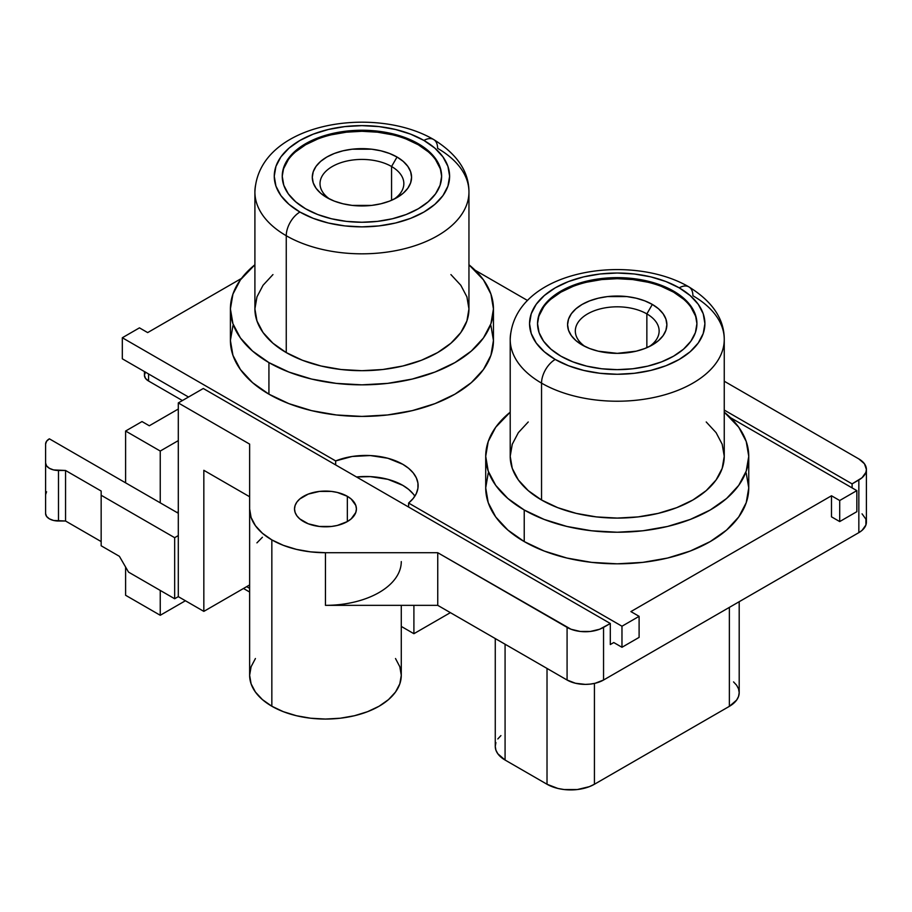 <?xml version="1.0" encoding="UTF-8"?>
<svg xmlns="http://www.w3.org/2000/svg" width="912" height="912" viewBox="0 0 912 912"><rect width="100%" height="100%" fill="white"/><g stroke="black" fill="none" stroke-linecap="round" stroke-linejoin="round"><path stroke-width="1.37" d="M347.347 496.31L347.347 521.573L351.188 518.871L355.817 512.43L356.41 508.942L355.817 505.453L351.188 499.012L347.347 496.31L337.303 492.434L331.501 491.42L319.428 491.42L308.267 494.087L299.729 499.012L296.867 502.102L295.112 505.453L294.519 508.942A30.951 17.864 180 0 1 313.614 492.434A30.951 17.864 180 0 1 347.347 496.31A30.951 17.864 180 0 1 356.41 508.942A30.951 17.864 180 0 1 337.303 525.449A30.951 17.864 180 0 1 303.582 521.573A30.951 17.864 180 0 1 294.519 508.942L295.112 512.43L296.867 515.782L299.729 518.871L308.267 523.796L319.428 526.463L331.501 526.463L337.303 525.449L347.347 521.573L347.347 496.31M271.844 539.893L271.844 706.241A75.821 43.776 0 0 0 354.472 715.726A75.821 43.776 0 0 0 401.28 675.29L399.821 683.829L395.512 692.037L388.501 699.607L379.073 706.241L367.582 711.679L354.472 715.726L340.256 718.223L325.459 719.055L310.673 718.223L296.446 715.726L283.336 711.679L271.844 706.241L271.844 539.893L262.417 533.258L255.417 525.688L251.096 517.48L249.637 508.942L249.637 444.11L178.296 402.922L178.296 596.642L203.832 611.382L203.832 470.307L249.637 496.755L203.832 470.307L203.832 611.382L249.637 584.934L203.832 611.382L178.296 596.642L174.659 598.751L178.296 596.642L178.296 402.922L203.285 388.501L610.299 623.489L599.64 629.234L590.349 631.457L580.283 631.457L570.992 629.234L437.749 552.718L437.749 605.351L325.459 605.351L325.459 552.718A75.821 43.776 180 0 1 271.844 539.893A75.821 43.776 180 0 1 249.637 508.942L249.637 444.11L178.296 402.922L203.285 388.501L610.299 623.489L603.55 627.376L603.55 680.021L595.183 683.248L590.349 684.091L585.31 684.388L575.449 683.248L567.082 680.021L437.749 605.351L567.082 680.021L567.082 627.376L437.749 552.718L325.459 552.718L310.673 551.874L296.446 549.377L283.336 545.33L271.844 539.893M401.28 561.575A75.821 43.776 180 0 1 325.459 605.351L325.459 552.718L437.749 552.718L437.749 605.351L325.459 605.351M706.219 421.971L716.102 432.653L722.19 444.247L724.253 456.296L722.19 468.358L716.102 479.94L706.219 490.622L692.903 499.993L676.681 507.676L658.179 513.388L638.104 516.899L617.23 518.084L596.345 516.899L576.27 513.388L557.768 507.676L541.546 499.993L541.546 383.131L541.546 499.993A107.023 61.788 0 0 0 658.179 513.388A107.023 61.788 0 0 0 724.253 456.296L724.253 339.435C724.288 319.063 712.511 301.553 688.902 286.892A19.346 11.172 -60 0 1 692.903 295.739A107.023 61.788 180 0 1 724.253 339.435A107.023 61.788 180 0 1 658.179 396.515A107.023 61.788 180 0 1 541.546 383.131A19.346 11.172 -60 0 1 555.226 359.442A87.677 50.627 180 0 1 555.226 287.85A87.677 50.627 180 0 1 679.223 287.85L690.133 295.522L698.239 304.266L703.22 313.762L704.908 323.646L703.22 333.518L698.239 343.015L690.133 351.77L679.223 359.442L665.942 365.735L650.78 370.409L634.33 373.293L617.23 374.262L600.119 373.293L583.669 370.409L568.518 365.735L555.226 359.442L544.327 351.77L536.222 343.015L531.229 333.518L529.541 323.646L531.229 313.762L536.222 304.266L544.327 295.522L555.226 287.85L568.518 281.546L583.669 276.872L600.119 273.988L617.23 273.019L634.33 273.988L650.78 276.872L665.942 281.546L679.223 287.85A19.346 11.172 -60 0 1 688.902 286.892A19.346 11.172 120 0 0 679.223 287.85A87.677 50.627 180 0 1 679.223 359.442A87.677 50.627 180 0 1 555.226 359.442A19.346 11.172 120 0 0 541.546 383.131A107.023 61.788 0 0 0 651.43 397.985A107.023 61.788 0 0 0 723.284 347.734M450.916 274.58L460.811 285.262L466.898 296.845L468.95 308.906L466.898 320.956L460.811 332.549L450.916 343.231L437.612 352.591L421.39 360.286L402.887 365.986L382.812 369.508L361.927 370.694L341.054 369.508L320.978 365.986L302.476 360.286L286.254 352.591L286.254 235.729L286.254 352.591A107.023 61.788 0 0 0 402.887 365.986A107.023 61.788 0 0 0 468.95 308.906L468.95 192.044C468.996 171.673 457.208 154.162 433.599 139.49A19.346 11.172 -60 0 1 437.612 148.348A107.023 61.788 180 0 1 468.95 192.044A107.023 61.788 180 0 1 402.887 249.124A107.023 61.788 180 0 1 286.254 235.729A19.346 11.172 -60 0 1 299.934 212.04A87.677 50.627 180 0 1 299.934 140.448A87.677 50.627 180 0 1 423.932 140.448L434.842 148.12L442.936 156.875L447.929 166.372L449.616 176.244L447.929 186.128L442.936 195.624L434.842 204.368L423.932 212.04L410.639 218.344L395.489 223.018L379.039 225.902L361.927 226.871L344.827 225.902L328.377 223.018L313.215 218.344L299.934 212.04L289.024 204.368L280.919 195.624L275.937 186.128L274.25 176.244L275.937 166.372L280.919 156.875L289.024 148.12L299.934 140.448L313.215 134.155L328.377 129.481L344.827 126.597L361.927 125.628L379.039 126.597L395.489 129.481L410.639 134.155L423.932 140.448A19.346 11.172 -60 0 1 433.599 139.49A19.346 11.172 120 0 0 423.932 140.448A87.677 50.627 180 0 1 423.932 212.04A87.677 50.627 180 0 1 299.934 212.04A19.346 11.172 120 0 0 286.254 235.729A107.023 61.788 0 0 0 396.139 250.583A107.023 61.788 0 0 0 467.981 200.344M646.859 313.899A41.906 24.191 0 0 0 588.935 313.158A41.906 24.191 0 0 0 585.094 346.537A41.906 24.191 180 0 1 575.324 331.01A41.906 24.191 180 0 1 601.19 308.655A41.906 24.191 180 0 1 646.859 313.899L646.859 347.689L646.859 313.899A41.906 24.191 180 0 1 659.137 331.01A41.906 24.191 180 0 1 649.367 346.537A41.906 24.191 0 0 0 646.859 313.899L652.331 304.426L646.859 313.899M582.13 344.964A49.647 28.66 180 0 1 582.118 344.964A49.647 28.66 180 0 1 582.13 304.426A49.647 28.66 180 0 1 652.331 304.426L658.51 308.769L663.092 313.728L665.92 319.097L666.866 324.695L665.92 330.281L663.092 335.662L658.51 340.621L652.331 344.964L644.807 348.521L636.223 351.177L617.23 353.354L598.226 351.177L589.642 348.521L582.13 344.964L575.951 340.621L571.368 335.662L568.541 330.281L567.583 324.695L568.541 319.097L571.368 313.728L575.951 308.769L582.13 304.426L589.642 300.869L598.226 298.213L607.54 296.582L626.909 296.582L636.223 298.213L644.807 300.869L652.331 304.426A49.647 28.66 180 0 1 652.331 344.964A49.647 28.66 180 0 1 582.13 344.964M391.567 166.508A41.906 24.191 0 0 0 333.644 165.767A41.906 24.191 0 0 0 329.791 199.147A41.906 24.191 180 0 1 320.021 183.62A41.906 24.191 180 0 1 345.899 161.264A41.906 24.191 180 0 1 391.567 166.508L391.567 200.298L391.567 166.508A41.906 24.191 180 0 1 403.834 183.62A41.906 24.191 180 0 1 394.064 199.147A41.906 24.191 0 0 0 391.567 166.508L397.039 157.035L391.567 166.508M326.827 197.562L326.827 197.562A49.647 28.66 180 0 1 326.827 157.035A49.647 28.66 180 0 1 397.039 157.035L403.207 161.378L407.801 166.337L410.617 171.707L411.574 177.304L410.617 182.89L407.801 188.271L403.207 193.23L397.039 197.562L389.515 201.13L380.931 203.775L371.617 205.417L352.249 205.417L342.935 203.775L334.351 201.13L326.827 197.562L320.659 193.23L316.065 188.271L313.238 182.89L312.292 177.304L313.238 171.707L316.065 166.337L320.659 161.378L326.827 157.035L334.351 153.467L342.935 150.822L352.249 149.192L371.617 149.192L380.931 150.822L389.515 153.467L397.039 157.035A49.647 28.66 180 0 1 397.039 197.562A49.647 28.66 180 0 1 326.827 197.562M441.613 176.78A79.686 46.01 0 0 0 418.277 144.769L418.277 143.72A79.686 46.01 180 0 1 441.625 176.244A79.686 46.01 180 0 1 392.422 218.755A79.686 46.01 180 0 1 305.588 208.78L317.661 214.502L331.432 218.755L346.389 221.377L361.927 222.254L377.477 221.377L392.422 218.755L406.205 214.502L418.277 208.78L428.184 201.803L435.548 193.857L440.086 185.227L441.625 176.244L440.086 167.272L435.548 158.642L428.184 150.685L418.277 143.72L406.205 137.997L392.422 133.745L377.477 131.123L361.927 130.245L346.389 131.123L331.432 133.745L317.661 137.997L305.588 143.72L295.67 150.685L288.306 158.642L283.78 167.272L282.241 176.244L283.78 185.227L288.306 193.857L295.67 201.803L305.588 208.78A79.686 46.01 180 0 1 282.241 176.244A79.686 46.01 180 0 1 331.432 133.745A79.686 46.01 180 0 1 418.277 143.72L418.277 144.769A79.686 46.01 0 0 0 331.854 134.691A79.686 46.01 0 0 0 282.253 176.78M696.905 324.17A79.686 46.01 0 0 0 673.58 292.159L673.58 291.11A79.686 46.01 180 0 1 696.916 323.646A79.686 46.01 180 0 1 647.725 366.145A79.686 46.01 180 0 1 560.88 356.17L572.953 361.893L586.735 366.145L601.681 368.767L617.23 369.645L632.768 368.767L647.725 366.145L661.496 361.893L673.58 356.17L683.487 349.205L690.851 341.248L695.389 332.618L696.916 323.646L695.389 314.663L690.851 306.033L683.487 298.087L673.58 291.11L661.496 285.388L647.725 281.135L632.768 278.513L617.23 277.636L601.681 278.513L586.735 281.135L572.953 285.388L560.88 291.11L550.973 298.087L543.609 306.033L539.072 314.663L537.544 323.646L539.072 332.618L543.609 341.248L550.973 349.205L560.88 356.17A79.686 46.01 180 0 1 537.544 323.646A79.686 46.01 180 0 1 586.735 281.135A79.686 46.01 180 0 1 673.58 291.11L673.58 292.159A79.686 46.01 0 0 0 587.157 282.093A79.686 46.01 0 0 0 537.544 324.17M230.405 308.906A131.522 75.935 180 0 1 254.904 264.765L240.426 279.847L232.936 294.086L230.405 308.906L232.936 323.714L240.426 337.964L252.578 351.086L268.926 362.6A131.522 75.935 180 0 1 230.405 308.906L230.405 340.484A131.522 75.935 0 0 0 268.926 394.178L268.926 362.6L288.865 372.039L311.596 379.061L336.277 383.382L361.927 384.841L387.589 383.382L412.258 379.061L435.001 372.039L454.928 362.6L471.287 351.086L483.44 337.964L490.93 323.714L493.449 308.906L490.93 294.086L483.44 279.847L468.95 264.765A131.522 75.935 180 0 1 493.449 308.906A131.522 75.935 180 0 1 412.258 379.061A131.522 75.935 180 0 1 268.926 362.6L268.926 394.178A131.522 75.935 0 0 0 412.258 410.639A131.522 75.935 0 0 0 493.449 340.484L490.93 355.304L483.44 369.542L471.287 382.675L454.928 394.178L435.001 403.628L412.258 410.639L387.589 414.96L361.927 416.419L336.277 414.96L311.596 410.639L288.865 403.628L268.926 394.178L252.578 382.675L240.426 369.542L232.936 355.304L230.405 340.484L232.936 325.675M485.708 456.296A131.522 75.935 180 0 1 510.207 412.167L495.718 427.238L488.228 441.488L485.708 456.296L488.228 471.116L495.718 485.355L507.87 498.488L524.229 509.99A131.522 75.935 180 0 1 485.708 456.296L485.708 487.886A131.522 75.935 0 0 0 524.229 541.58L524.229 509.99L544.156 519.43L566.899 526.452L591.569 530.773L617.23 532.232L642.892 530.773L667.561 526.452L690.293 519.43L710.231 509.99L726.579 498.488L738.743 485.355L746.221 471.116L748.752 456.296L746.221 441.488L738.743 427.238L724.253 412.156A131.522 75.935 180 0 1 748.752 456.296A131.522 75.935 180 0 1 667.561 526.452A131.522 75.935 180 0 1 524.229 509.99L524.229 541.58A131.522 75.935 0 0 0 667.561 558.041A131.522 75.935 0 0 0 748.752 487.886L746.221 502.694L738.743 516.944L726.579 530.066L710.231 541.58L690.293 551.019L667.561 558.041L642.892 562.362L617.23 563.821L591.569 562.362L566.899 558.041L544.156 551.019L524.229 541.58L507.87 530.066L495.718 516.944L488.228 502.694L485.708 487.886L488.228 473.066M178.296 409.032L149.306 425.767L142.01 421.561L125.605 431.034L160.25 451.041L160.25 502.831L160.25 451.041L178.296 440.61L160.25 451.041L125.605 431.034L125.605 482.836L125.605 431.034L142.01 421.561L149.306 425.767L178.296 409.032M262.417 537.259L256.922 542.868M862.057 513.832L865.91 519.19L865.91 525.004L862.057 530.374L858.842 532.631L603.55 680.021L858.842 532.631A25.787 14.888 0 0 0 866.4 522.097L866.4 469.463L865.91 472.359L862.057 477.728L852.104 483.884L724.253 410.069L852.104 483.884L852.104 487.886L852.104 483.884L858.842 479.986L858.842 532.631L858.842 479.986A25.787 14.888 180 0 0 866.4 469.463L864.439 463.763L858.842 458.93A25.787 14.888 180 0 1 866.4 469.463M177.031 512.521L178.296 511.78L177.031 512.521M160.25 590.429L160.25 615.281L185.41 600.746L160.25 615.281L160.25 590.429M125.605 595.274L160.25 615.281L125.605 595.274L125.605 567.059L125.605 595.274M856.835 490.622L730.432 417.639L856.835 490.622L856.835 511.678L856.835 490.622L839.701 500.517L856.835 490.622M527.558 300.504L475.129 270.237L527.558 300.504M418.118 485.674A52.36 30.233 180 0 0 389.914 458.85A52.36 30.233 180 0 0 335.673 460.936L335.673 464.926L335.673 460.936L122.322 337.748L122.322 358.804L188.51 397.028L122.322 358.804L122.322 337.748L139.456 327.853L147.664 332.595L241.452 278.445L147.664 332.595L139.456 327.853L122.322 337.748L335.673 460.936L352.157 456.479L370.295 455.555L387.874 458.269L402.785 464.299L408.656 468.335L413.227 472.906L416.339 477.865L417.924 483.052L417.924 488.33L416.328 493.529L413.193 498.476L408.61 503.048L621.973 626.225L639.107 616.33L630.899 611.587L831.493 495.775L839.701 500.517L839.701 521.573L856.835 511.678L839.701 521.573L839.701 500.517L831.493 495.775L630.899 611.587L639.107 616.33L639.107 637.385L639.107 616.33L621.973 626.225L621.973 647.281L639.107 637.385L621.973 647.281L621.973 626.225L408.61 503.048L408.61 507.049L408.61 503.048A52.36 30.233 180 0 0 418.118 485.674L418.118 485.788M746.221 473.066L748.752 487.886L748.752 456.296M490.93 325.675L493.449 340.484L493.449 308.906M413.9 633.703L450.38 612.647L413.9 633.703L413.9 605.351L413.9 633.703L401.28 626.419L413.9 633.703M246.685 586.644L249.637 588.343L246.685 586.644M613.765 642.538L610.299 644.545L610.299 623.489L610.299 644.545L613.765 642.538L621.973 647.281L613.765 642.538M414.846 496.196A52.36 30.233 0 0 0 356.524 476.976L370.295 476.611L387.874 479.324L402.785 485.355L408.656 489.391L413.227 493.962M724.253 381.227L858.842 458.93L724.253 381.227M831.493 516.83L831.493 495.775L831.493 516.83L839.701 521.573L831.493 516.83M603.55 680.021L603.55 627.376A25.787 14.888 180 0 1 567.082 627.376L567.082 680.021A25.787 14.888 0 0 0 603.55 680.021M739.199 601.703L739.199 692.653L738.549 696.437L736.645 700.063L729.372 706.344L594.43 784.252L729.372 706.344L729.372 607.381L729.372 706.344A33.527 19.357 0 0 0 739.199 692.653L738.549 688.879L736.645 685.254L733.544 681.902M594.43 784.252L594.43 683.419L594.43 784.252A33.527 19.357 0 0 1 547.018 784.252L505.077 760.038L505.077 644.225L505.077 760.038L547.018 784.252L557.893 788.447L564.186 789.553L577.273 789.553L589.357 786.657L594.43 784.252M547.018 668.439L547.018 784.252L547.018 668.439M495.9 742.573L495.262 746.347A33.527 19.357 0 0 0 505.077 760.038L497.815 753.757L495.9 750.131L495.262 746.347L495.262 638.56M500.916 735.596L497.815 738.948M128.524 572.109L174.659 598.751L174.659 537.681L178.296 535.572L174.659 537.681L101.164 495.25L101.164 545.786L119.404 556.32L128.524 572.109L174.659 598.751L174.659 537.681L101.164 495.25L101.164 491.044L65.55 470.478L58.493 470.478A12.893 7.444 180 0 1 45.6 463.034L45.6 444.087A12.893 7.444 180 0 1 49.373 438.82L178.296 513.262L49.373 438.82L46.58 441.237L45.6 444.087L45.6 513.57L46.58 516.42L49.373 518.837L53.557 520.456L65.55 521.014L101.164 541.58L65.55 521.014L65.55 470.478L65.55 521.014L58.493 521.014L58.493 470.478L58.493 521.014A12.893 7.444 0 0 1 45.6 513.57L45.6 463.034L46.58 465.884L49.373 468.301L53.557 469.919L65.55 470.478L101.164 491.044L101.164 545.786L119.404 556.32L128.524 572.109M511.176 331.136A107.023 61.788 0 0 0 541.546 383.131A107.023 61.788 180 0 1 510.207 339.435L510.207 456.296A107.023 61.788 0 0 0 541.546 499.993L528.242 490.622L518.347 479.94L512.259 468.358L510.207 456.296L512.259 444.247L518.347 432.653L528.242 421.971M255.873 183.734A107.023 61.788 0 0 0 286.254 235.729A107.023 61.788 180 0 1 254.904 192.044L254.904 308.906A107.023 61.788 0 0 0 286.254 352.591L272.95 343.231L263.055 332.549L256.967 320.956L254.904 308.906L256.967 296.845L263.055 285.262L272.95 274.58M695.389 315.723L690.851 307.093M683.487 299.136L673.58 292.159L661.496 286.436M647.725 282.184L632.768 279.574L617.23 278.684L601.681 279.574L586.735 282.184M572.953 286.436L560.88 292.159L550.973 299.136M543.609 307.093L539.072 315.723M440.086 168.321L435.548 159.691M428.184 151.745L418.277 144.769L406.205 139.046M392.422 134.794L377.477 132.183L361.927 131.294L346.389 132.183L331.432 134.794M317.661 139.046L305.588 144.769L295.67 151.745M288.306 159.691L283.78 168.321M46.58 491.773L45.6 494.623M249.637 592.036L243.493 588.479L249.637 592.036M148.576 381.022L148.576 373.966L148.576 381.022L145.498 378.366L144.427 375.231A14.182 8.185 0 0 0 148.576 381.022L182.4 400.55L148.576 381.022M144.427 371.572L144.427 375.231L145.498 372.096M249.637 508.942L249.637 675.29A75.821 43.776 0 0 0 271.844 706.241L262.417 699.607L255.417 692.037L251.096 683.829L249.637 675.29L251.096 666.74L255.417 658.532M395.512 658.532L399.821 666.74L401.28 675.29L401.28 605.351M433.599 139.49C373.988 104.584 257.822 122.721 254.904 192.044M688.902 286.892C629.291 251.974 513.114 270.112 510.207 339.435"/></g></svg>
